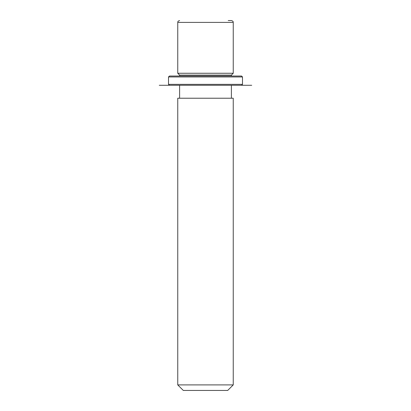 <?xml version="1.0" encoding="UTF-8"?>
<svg xmlns="http://www.w3.org/2000/svg" width="411" height="411" viewBox="0 0 411 411"><rect width="100%" height="100%" fill="white"/><g stroke="black" fill="none" stroke-linecap="round" stroke-linejoin="round"><path stroke-width="0.62" d="M179.607 76.035L179.607 75.11L177.758 73.261L233.243 73.261L233.243 22.4C232.867 21.845 233.962 21.464 231.393 20.55L228.223 20.55M179.607 75.11L231.393 75.11L233.243 73.261M177.758 98.229L233.243 98.229L233.243 384.902L177.758 384.902L177.758 98.229M177.758 384.902L183.306 390.45L227.694 390.45L233.243 384.902M173.848 76.035L241.565 76.035L242.49 76.96L168.51 76.96L169.435 76.035L173.848 76.035M169.435 85.283L251.738 85.283L159.263 85.283L169.435 85.283L168.51 84.358L242.49 84.358L242.49 76.96M177.758 73.261L177.758 22.4L233.243 22.4M231.393 76.035L231.393 75.11M231.393 98.229L231.393 85.283M179.607 98.229L179.607 85.283M177.758 22.4C178.112 21.85 177.079 21.429 179.607 20.55M168.51 84.358L168.51 76.96M241.565 85.283L242.49 84.358"/></g></svg>
